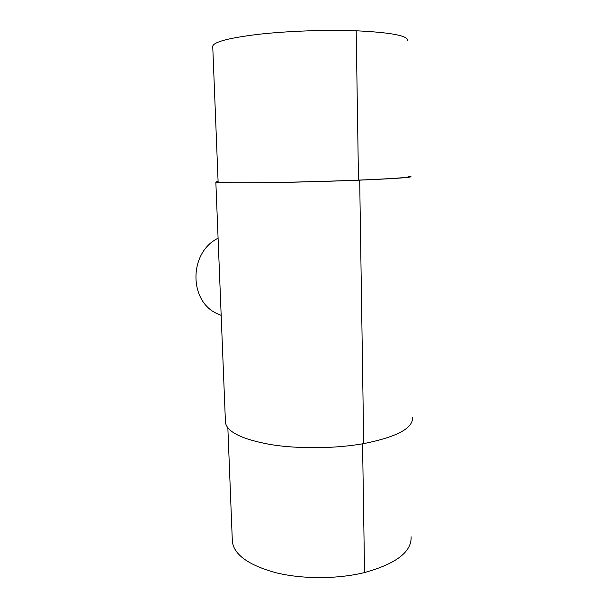 <?xml version="1.0" encoding="UTF-8"?>
<svg xmlns="http://www.w3.org/2000/svg" width="608" height="608" viewBox="0 0 608 608"><rect width="100%" height="100%" fill="white"/><g stroke="black" fill="none" stroke-linecap="round" stroke-linejoin="round"><path stroke-width="0.91" d="M221.175 315.392L218.416 314.154C188.837 302.784 188.222 252.784 218.082 238.207M232.286 539.912L232.362 541.758C234.171 554.846 248.649 565.166 275.796 572.706C302.229 579.257 337.326 579.234 364.549 572.561C396.287 563.7 411.806 551.768 411.107 536.765M225.408 421.329L225.462 422.644C227.164 432.045 242.197 439.348 270.575 444.554C298.232 449.054 335.122 448.712 363.706 443.627C396.971 436.932 413.242 428.192 412.513 417.422M218.09 181.412L215.84 182.035C217.231 182.803 232.682 183.031 262.192 182.727C290.996 182.377 329.688 181.351 359.693 180.143C394.607 178.676 411.7 177.49 410.97 176.586L408.667 176.221M218.105 181.853L218.112 181.959C219.488 182.712 234.582 182.932 263.386 182.636C291.49 182.294 329.202 181.298 358.492 180.12C392.631 178.684 409.351 177.521 408.667 176.639M212.762 46.786L212.732 46.185C213.932 41.838 229.239 37.878 258.666 34.291C287.394 31.061 326.108 29.655 356.189 30.788C391.24 32.467 408.424 35.788 407.748 40.736M364.549 572.561L362.566 443.832M363.706 443.627L359.693 180.143L358.492 180.12L356.189 30.788M232.362 541.758L227.856 427.903M225.462 422.644L215.84 182.035M218.112 181.959L212.732 46.185"/></g></svg>
